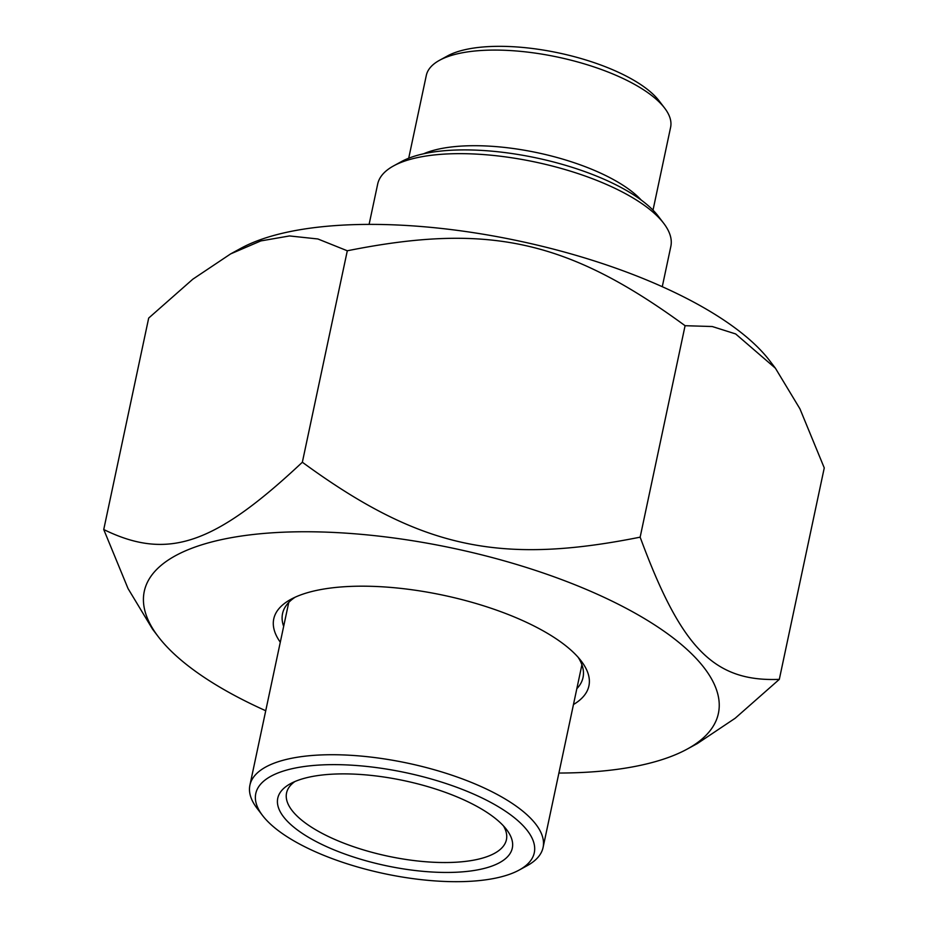 <?xml version="1.0" encoding="UTF-8"?>
<svg xmlns="http://www.w3.org/2000/svg" width="928" height="928" viewBox="0 0 928 928"><rect width="100%" height="100%" fill="white"/><g stroke="black" fill="none" stroke-linecap="round" stroke-linejoin="round"><path stroke-width="1.39" d="M230.631 253.901L240.828 248.333A293.468 106.407 12 0 1 518.787 240.955A293.468 106.407 12 0 1 769.718 360.748L775.414 368.219L735.66 333.941L712.263 326.528L685.084 325.705C568.029 240.108 488.569 222.488 347.304 250.78L317.886 238.972L289.501 235.944L260.838 240.92L230.631 253.901L192.827 279.189L148.689 318.072L103.739 529.528C167.585 560.744 214.31 544.91 302.354 462.237C419.41 547.833 498.87 565.454 640.146 537.161C681.256 648.486 713.992 681.929 779.311 679.366L735.173 718.249L697.369 743.537L687.172 749.105A293.468 106.407 -168 0 0 453.456 548.32A293.468 106.407 -168 0 0 158.282 636.689A293.468 106.407 -168 0 0 265.733 710.732M779.311 679.366L824.261 467.909L799.948 408.854L775.414 368.219M158.282 636.689L152.586 629.219L128.052 588.584L103.739 529.528M558.9 773.047A293.468 106.407 -168 0 0 687.172 749.105M640.146 537.161L685.084 325.705M283.666 626.377A153.607 55.692 12 0 1 282.541 613.64A153.607 55.692 12 0 1 295.15 597.191M578.19 657.36A153.607 55.692 12 0 1 583.028 677.51A153.607 55.692 12 0 1 576.822 688.692M573.458 704.526A161.101 58.406 -168 0 0 581.218 661.026A161.101 58.406 -168 0 0 575.488 654.449A161.101 58.406 -168 0 0 435.615 593.676A161.101 58.406 -168 0 0 290.893 599.326A161.101 58.406 -168 0 0 280.291 642.211M302.354 462.237L347.304 250.78M664.645 108.1L659.124 100.874A117.392 42.56 -168 0 0 558.749 52.954A117.392 42.56 -168 0 0 447.563 55.9L439.582 60.262A124.886 45.275 12 0 1 551.766 55.889A124.886 45.275 12 0 1 660.202 103.008A124.886 45.275 12 0 1 664.645 108.1A124.886 45.275 12 0 1 670.596 127.38L653.01 210.146M408.703 158.224L426.3 75.446A124.886 45.275 12 0 1 439.582 60.262M369.1 224.39L377.673 184.104A149.86 54.334 12 0 1 393.611 165.88A149.86 54.334 12 0 1 528.229 160.625A149.86 54.334 12 0 1 658.346 217.164A149.86 54.334 12 0 1 663.682 223.277A149.86 54.334 12 0 1 670.84 246.407L662.267 286.706M663.682 223.277L658.161 216.05A142.367 51.62 -168 0 0 536.43 157.934A142.367 51.62 -168 0 0 401.592 161.518L393.611 165.88M503.463 825.897A112.392 40.751 12 0 1 506.421 839.701A112.392 40.751 12 0 1 415.442 860.732A112.392 40.751 12 0 1 295.916 814.9A112.392 40.751 12 0 1 286.555 792.964A112.392 40.751 12 0 1 294.872 781.55M519.146 870.07L527.127 865.708A149.86 54.334 -168 0 0 543.077 847.484A149.86 54.334 -168 0 0 530.584 818.241A149.86 54.334 -168 0 0 371.223 757.132A149.86 54.334 -168 0 0 249.91 785.181A149.86 54.334 -168 0 0 257.056 808.311L262.578 815.538A142.367 51.62 12 0 1 344.207 764.823A142.367 51.62 12 0 1 522.429 824.98A142.367 51.62 12 0 1 519.146 870.07A142.367 51.62 12 0 1 384.308 873.654A142.367 51.62 12 0 1 262.578 815.538M502.315 824.69A119.886 43.465 -168 0 0 398.216 779.462A119.886 43.465 -168 0 0 290.522 783.661A119.886 43.465 -168 0 0 386.002 865.685A119.886 43.465 -168 0 0 506.584 829.586A119.886 43.465 -168 0 0 502.315 824.69M641.225 200.054A124.886 45.275 -168 0 0 639.868 198.627A124.886 45.275 -168 0 0 535.85 152.401A124.886 45.275 -168 0 0 423.574 153.793M543.077 847.484L581.914 664.773M249.91 785.181L288.747 602.458"/></g></svg>
